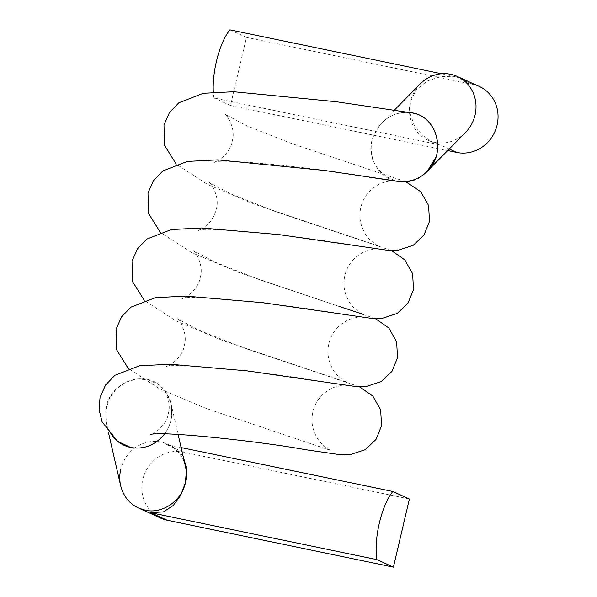 <?xml version="1.0" encoding="UTF-8"?>
<svg xmlns="http://www.w3.org/2000/svg" width="597" height="597" viewBox="0 0 597 597"><rect width="100%" height="100%" fill="white"/><g stroke="black" fill="none" stroke-linecap="round" stroke-linejoin="round"><path stroke-width="0.45" stroke-dasharray="2.98 2.24" d="M399.035 181.578L396.587 181.167C377.804 178.003 365.864 155.078 373.543 136.056L379.483 125.512C387.64 115.967 397.654 111.646 409.549 112.572M117.639 441.347C113.505 438.026 110.348 433.855 108.169 428.855C110.236 433.623 113.206 437.638 117.079 440.899M171.085 403.833L171.085 403.833C173.331 414.684 171.152 424.728 164.556 433.952C171.167 424.698 173.339 414.624 171.063 403.729L171.779 415.706C172.764 404.296 169.369 394.766 161.608 387.125C143.638 368.439 108.087 383.102 105.721 410.266L106.266 423.019L108.169 428.855M427.183 171.399L425.31 173.175M435.929 157.22C434.079 162.608 431.176 167.324 427.228 171.361L427.206 171.376C403.565 198.137 359.379 169.1 373.543 136.056M408.93 112.497C398.706 111.788 389.707 115.221 381.916 122.788L379.483 125.512M420.094 84.043A35.081 32.917 -65.5 0 0 410.4 101.647A35.081 32.917 -65.5 0 0 409.52 112.564A35.081 32.917 -65.5 0 0 428.191 140.273A35.081 32.917 -65.5 0 0 465.361 132.653M105.721 410.266L109.266 398.721L116.303 388.931L125.989 382.065L137.183 378.916L148.549 379.864L158.75 384.804L166.578 393.132L171.093 403.885L171.779 415.706M185.473 466.511A35.081 32.917 -65.5 0 0 167.6 444.175A35.081 32.917 -65.5 0 0 120.736 469.399M479.309 86.461A35.081 32.917 -65.5 0 0 472.764 84.326L246.464 37.38L230.487 105.505L447.713 150.571M441.556 73.752L456.227 76.797L441.086 76.52L427.101 81.05L416.333 89.722L410.4 101.647L410.064 113.475L414.243 125.071L422.28 135.161L433.392 142.638L440.25 144.922L213.95 97.975A43.85 14.813 -78.3 0 1 213.323 92.154M409.4 499.025L183.1 452.078A35.081 32.917 -65.5 0 0 142.78 479.436A35.081 32.917 -65.5 0 0 160.578 518.062M183.063 455.996L172.802 446.549L166.563 444.549L181.122 447.571M229.927 29.85L246.464 37.38M230.487 105.505L213.95 97.975M456.227 76.797L472.764 84.326M449.243 149.019L440.25 144.922M183.1 452.078L166.563 444.549M394.677 180.801C394.736 180.466 383.558 181.033 377.17 185.361C370.759 189.13 365.998 194.406 362.886 201.189C358.282 212.301 359.006 223.062 365.073 233.457C368.774 240.651 379.125 246.606 379.319 246.262L254.18 204.099L207.607 184.473L176.205 164.093M405.766 181.697L290.881 143.28L246.897 125.833L225.412 114.512M225.285 114.4C226.532 114.087 236.136 128.736 232.285 140.788C230.8 153.727 215.144 163.197 214.047 162.302C219.024 157.78 321.343 168.354 369.147 177.145M338.857 306.313L238.203 272.225L191.63 252.598L160.227 232.218M391.393 250.501L274.896 211.405L230.905 193.958L209.435 182.637M209.301 182.525C210.554 182.219 220.151 196.861 216.308 208.913C214.905 214.927 212.189 219.965 208.144 224.032C202.592 228.539 199.234 230.666 198.07 230.427C203.055 225.905 305.365 236.479 353.17 245.277M337.215 313.403L362.715 317.052C362.782 316.716 351.596 317.283 345.208 321.619C338.798 325.38 334.036 330.663 330.925 337.447C326.32 348.558 327.052 359.312 333.119 369.715C336.82 376.901 347.17 382.856 347.364 382.513L222.218 340.35L175.652 320.723L144.25 300.343M353.2 245.277L378.692 248.927C378.752 248.591 367.573 249.158 361.192 253.486C354.782 257.255 350.021 262.531 346.909 269.322C342.305 280.426 343.029 291.187 349.088 301.582C352.797 308.776 363.148 314.731 363.342 314.388M375.416 318.626L258.919 279.53L214.927 262.083L193.458 250.77M193.324 250.65C194.577 250.344 204.174 264.978 200.331 277.03C198.846 289.978 183.182 299.448 182.085 298.552C187.062 294.037 289.381 304.604 337.193 313.403M177.346 318.776C178.6 318.47 188.197 333.119 184.354 345.163C182.861 358.096 167.212 367.573 166.108 366.677C171.07 362.163 273.404 372.729 321.216 381.528L346.738 385.184C346.797 384.841 335.611 385.408 329.223 389.751C322.813 393.513 318.052 398.796 314.94 405.587C310.209 417.116 311.134 428.176 317.723 438.758C321.537 445.511 331.29 450.974 331.38 450.638L206.241 408.475L159.675 388.848L128.265 368.468M359.439 386.759L242.942 347.663L198.95 330.208L177.473 318.895M161.608 387.125C164.339 388.632 171.735 402.244 168.347 413.415C166.802 426.295 151.213 435.698 150.131 434.803M381.916 122.788L394.124 110.4M427.228 171.361L428.116 170.458M171.093 403.885L178.085 434.325M106.266 423.019L108.393 432.28M428.191 140.273L433.392 142.638M167.6 444.175L172.802 446.549"/><path stroke-width="0.9" d="M176.205 164.093L164.615 145.489L163.974 124.863L169.444 112.557L178.846 102.781L203.308 93.296L233.703 91.729L335.992 101.691L409.549 112.572C437.325 114.012 448.086 155.048 425.31 173.175L427.183 171.399L435.929 157.22C428.765 174.376 416.467 182.495 399.035 181.578L369.147 177.145M117.079 440.899C121.101 444.235 125.639 446.429 130.683 447.489C144.078 449.713 155.369 445.205 164.556 433.952C155.377 445.19 144.086 449.698 130.691 447.474L117.639 441.347L102.08 421.795L99.087 409.691L100.057 397.363L105.527 385.05L114.937 375.282L139.429 365.797L169.869 364.237L247.001 370.849L353.946 386.281L365.819 386.625L381.282 381.535L392.005 371.341L397.55 357.64L396.632 341.805L388.848 328.007L375.416 318.626M427.183 171.399C446.787 153.354 437.355 116.736 412.542 113.034L408.93 112.497M428.116 170.458L465.361 132.653A35.081 32.917 -65.5 0 0 475.055 115.057A35.081 32.917 -65.5 0 0 457.265 76.423A35.081 32.917 -65.5 0 0 450.72 74.289A35.081 32.917 -65.5 0 0 420.094 84.043L394.124 110.4M120.736 469.399C119.467 474.884 119.437 480.316 120.654 485.697C123.295 496.129 129.258 503.577 138.526 508.025L145.078 510.166C162.018 514.241 181.592 501.181 185.391 482.809A35.081 32.917 -65.5 0 0 185.473 466.511L178.085 434.325M447.713 150.571L456.787 152.451A35.081 32.917 -65.5 0 0 497.1 125.094A35.081 32.917 -65.5 0 0 479.309 86.461L457.265 76.423M138.526 508.025L160.578 518.062A35.081 32.917 -65.5 0 0 167.123 520.203L393.423 567.15L409.4 499.025L392.863 491.495A43.85 14.813 101.7 0 0 376.886 559.62L150.586 512.674L163.406 511.898L173.257 505.48L180.712 495.301L185.391 482.809L186.57 468.339L183.063 455.996M213.323 92.154A43.85 14.813 -78.3 0 1 229.927 29.85L441.556 73.752M392.863 491.495L181.122 447.571M376.886 559.62L393.423 567.15M456.787 152.451L449.243 149.019M150.586 512.674L167.123 520.203M353.17 245.277L385.901 250.031L397.774 250.374L413.236 245.285L423.96 235.091L429.504 221.39L428.594 205.555L420.803 191.749L405.766 181.697M160.227 232.218L148.638 213.622L147.989 192.995L153.459 180.682L162.862 170.906L187.316 161.429L217.689 159.854L324.761 170.496L394.677 180.801M337.193 313.403L369.924 318.156L381.796 318.5L397.259 313.41L407.982 303.216L413.527 289.515L412.609 273.68L404.826 259.882L391.393 250.501M144.25 300.343L132.661 281.747L132.012 261.12L137.482 248.807L146.884 239.031L171.339 229.554L201.719 227.979L278.889 234.591L353.2 245.277M363.342 314.388L338.857 306.313M128.265 368.468L116.676 349.872L116.034 329.245L121.504 316.932L130.907 307.156L155.369 297.679L185.771 296.105L262.926 302.716L337.215 313.403M150.272 434.765L150.131 434.803C155.108 430.288 257.426 440.862 305.231 449.653L337.969 454.407L349.842 454.75L365.304 449.66L376.02 439.467L381.573 425.765L380.655 409.93L372.864 396.132L359.439 386.759M108.393 432.28L120.654 485.697"/></g></svg>
